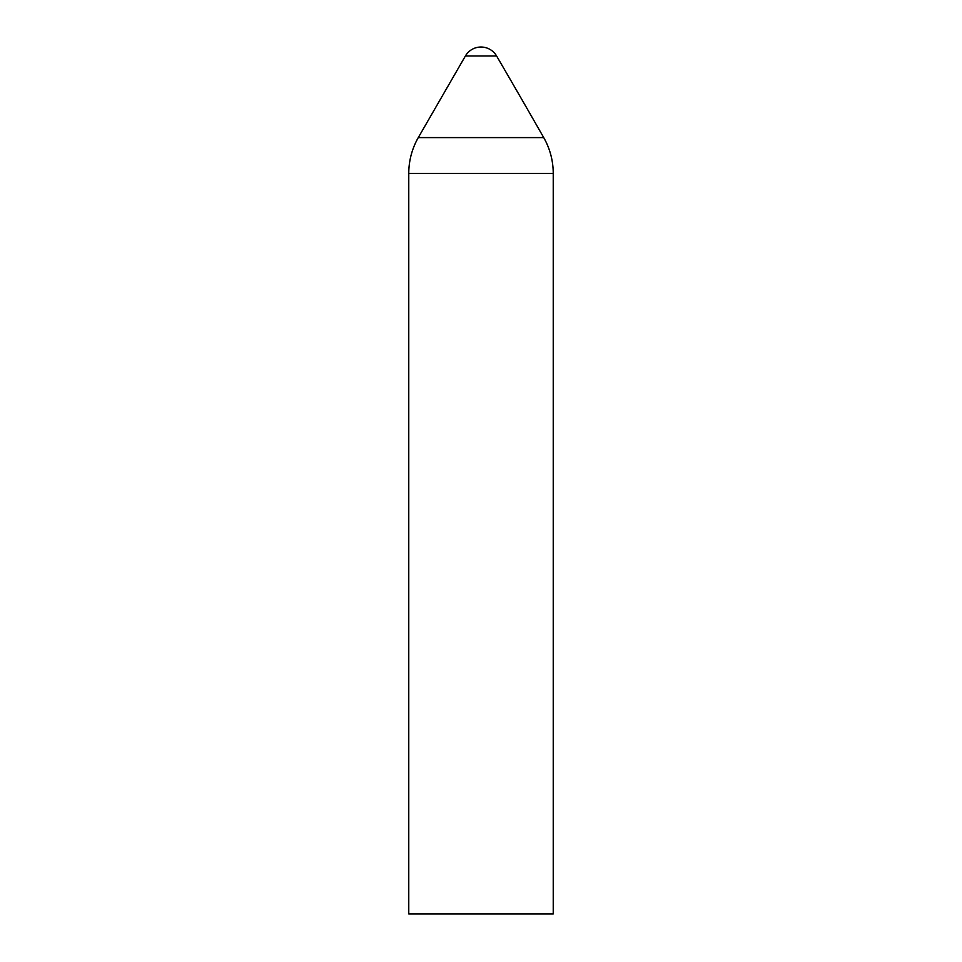 <?xml version="1.0" encoding="UTF-8"?>
<svg xmlns="http://www.w3.org/2000/svg" width="962" height="962" viewBox="0 0 962 962"><rect width="100%" height="100%" fill="white"/><g stroke="black" fill="none" stroke-linecap="round" stroke-linejoin="round"><path stroke-width="1.44" d="M496.596 55.976A18.062 18.062 0 0 0 465.404 55.976L496.596 55.976A10402.563 10402.563 0 0 1 543.722 137.602A72.234 72.234 0 0 1 553.234 173.437L408.766 173.437L408.766 913.9L553.234 913.9L553.234 173.437M408.766 173.437A72.234 72.234 0 0 1 418.278 137.602L543.722 137.602M418.278 137.602L465.404 55.976"/></g></svg>

